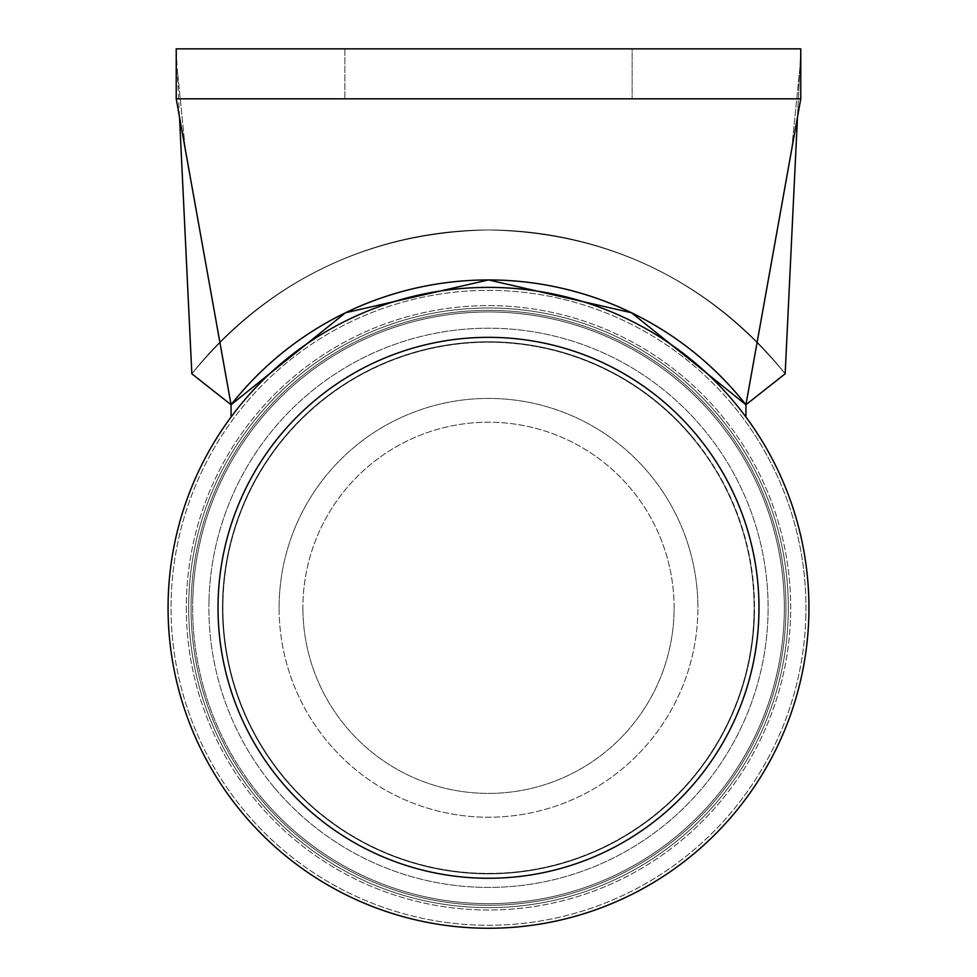 <?xml version="1.0" encoding="UTF-8"?>
<svg xmlns="http://www.w3.org/2000/svg" width="977" height="977" viewBox="0 0 977 977"><rect width="100%" height="100%" fill="white"/><g stroke="black" fill="none" stroke-linecap="round" stroke-linejoin="round"><path stroke-width="0.73" stroke-dasharray="4.88 3.66" d="M279.104 607.816A209.396 209.396 0 0 1 488.5 398.421A209.396 209.396 0 0 1 697.896 607.816A209.396 209.396 0 0 0 488.5 398.421A209.396 209.396 0 0 0 279.104 607.816A209.396 209.396 0 0 0 488.5 817.212A209.396 209.396 0 0 0 697.896 607.816A209.396 209.396 0 0 1 488.5 817.212A209.396 209.396 0 0 1 279.104 607.816M674.106 607.816A185.606 185.606 0 0 0 488.5 422.211A185.606 185.606 0 0 0 302.894 607.816A185.606 185.606 0 0 1 488.5 422.211A185.606 185.606 0 0 1 674.106 607.816A185.606 185.606 0 0 1 488.5 793.409A185.606 185.606 0 0 1 302.894 607.816A185.606 185.606 0 0 0 488.5 793.409A185.606 185.606 0 0 0 674.106 607.816M191.065 607.816A297.435 297.435 0 0 1 488.5 310.381A297.435 297.435 0 0 1 785.935 607.816A297.435 297.435 0 0 1 488.5 905.252A297.435 297.435 0 0 1 191.065 607.816A297.435 297.435 0 0 1 488.5 310.381A297.435 297.435 0 0 1 785.935 607.816A297.435 297.435 0 0 1 488.5 905.252A297.435 297.435 0 0 1 191.065 607.816A297.435 297.435 0 0 1 488.5 310.381A297.435 297.435 0 0 1 785.935 607.816A297.435 297.435 0 0 1 488.5 905.252A297.435 297.435 0 0 1 191.065 607.816A297.435 297.435 0 0 1 488.5 310.381A297.435 297.435 0 0 1 785.935 607.816A297.435 297.435 0 0 1 488.5 905.252A297.435 297.435 0 0 1 191.065 607.816A297.435 297.435 0 0 1 488.5 310.381A297.435 297.435 0 0 1 785.935 607.816A297.435 297.435 0 0 1 488.5 905.252A297.435 297.435 0 0 1 191.065 607.816A297.435 297.435 0 0 1 488.5 310.381A297.435 297.435 0 0 1 785.935 607.816A297.435 297.435 0 0 1 488.5 905.252A297.435 297.435 0 0 1 191.065 607.816A297.435 297.435 0 0 0 488.5 905.252A297.435 297.435 0 0 0 785.935 607.816A297.435 297.435 0 0 0 488.5 310.381A297.435 297.435 0 0 0 191.065 607.816A297.435 297.435 0 0 0 488.5 905.252A297.435 297.435 0 0 0 785.935 607.816A297.435 297.435 0 0 0 488.5 310.381A297.435 297.435 0 0 0 191.065 607.816M222.793 607.816A265.707 265.707 0 0 1 488.5 342.097A265.707 265.707 0 0 1 754.207 607.816A265.707 265.707 0 0 0 488.5 342.097A265.707 265.707 0 0 0 222.793 607.816A265.707 265.707 0 0 1 488.5 342.097A265.707 265.707 0 0 1 754.207 607.816A265.707 265.707 0 0 0 488.5 342.097A265.707 265.707 0 0 0 222.793 607.816A265.707 265.707 0 0 1 488.5 342.097A265.707 265.707 0 0 1 754.207 607.816A265.707 265.707 0 0 0 488.5 342.097A265.707 265.707 0 0 0 222.793 607.816A265.707 265.707 0 0 1 488.5 342.097A265.707 265.707 0 0 1 754.207 607.816A265.707 265.707 0 0 1 488.5 873.523A265.707 265.707 0 0 1 222.793 607.816A265.707 265.707 0 0 1 488.5 342.097A265.707 265.707 0 0 1 754.207 607.816A265.707 265.707 0 0 1 488.5 873.523A265.707 265.707 0 0 1 222.793 607.816A265.707 265.707 0 0 0 488.5 873.523A265.707 265.707 0 0 0 754.207 607.816A265.707 265.707 0 0 1 488.5 873.523A265.707 265.707 0 0 1 222.793 607.816A265.707 265.707 0 0 0 488.5 873.523A265.707 265.707 0 0 0 754.207 607.816A265.707 265.707 0 0 1 488.5 873.523A265.707 265.707 0 0 1 222.793 607.816A265.707 265.707 0 0 0 488.5 873.523A265.707 265.707 0 0 0 754.207 607.816A265.707 265.707 0 0 1 488.5 873.523A265.707 265.707 0 0 1 222.793 607.816A265.707 265.707 0 0 0 488.5 873.523A265.707 265.707 0 0 0 754.207 607.816A265.707 265.707 0 0 1 488.5 873.523A265.707 265.707 0 0 1 222.793 607.816A265.707 265.707 0 0 0 488.5 873.523A265.707 265.707 0 0 0 754.207 607.816A265.707 265.707 0 0 1 488.5 873.523A265.707 265.707 0 0 1 222.793 607.816A265.707 265.707 0 0 0 488.5 873.523A265.707 265.707 0 0 0 754.207 607.816A265.707 265.707 0 0 1 488.5 873.523A265.707 265.707 0 0 1 222.793 607.816M754.464 614.594A266.049 266.049 0 0 0 495.278 341.852A266.049 266.049 0 0 0 222.536 601.038A266.049 266.049 0 0 0 481.722 873.78A266.049 266.049 0 0 0 754.464 614.594M223.012 601.05A265.573 265.573 0 0 1 495.266 342.329A265.573 265.573 0 0 1 753.988 614.582A265.573 265.573 0 0 1 481.734 873.304A265.573 265.573 0 0 1 223.012 601.05M784.25 615.351A295.848 295.848 0 0 0 496.035 312.054A295.848 295.848 0 0 0 192.75 600.269A295.848 295.848 0 0 1 496.035 312.054A295.848 295.848 0 0 1 784.25 615.351A295.848 295.848 0 0 1 480.965 903.566A295.848 295.848 0 0 1 192.75 600.269A295.848 295.848 0 0 0 480.965 903.566A295.848 295.848 0 0 0 784.25 615.351A295.848 295.848 0 0 0 496.035 312.054A295.848 295.848 0 0 0 192.75 600.269M208.98 600.684A279.617 279.617 0 0 1 495.62 328.296A279.617 279.617 0 0 1 768.02 614.936A279.617 279.617 0 0 1 481.38 887.336A279.617 279.617 0 0 1 208.98 600.684M808.834 615.974A320.444 320.444 0 0 1 480.33 928.15A320.444 320.444 0 0 1 168.166 599.646A320.444 320.444 0 0 1 496.67 287.482A320.444 320.444 0 0 1 808.834 615.974A320.444 320.444 0 0 0 496.67 287.482A320.444 320.444 0 0 0 168.166 599.646M692.266 436.756A266.049 266.049 0 0 1 659.56 811.582A266.049 266.049 0 0 1 284.734 778.877A266.049 266.049 0 0 1 317.44 404.051A266.049 266.049 0 0 1 692.266 436.756M285.101 778.571A265.573 265.573 0 0 0 659.255 811.215A265.573 265.573 0 0 0 691.899 437.061A265.573 265.573 0 0 0 317.745 404.417A265.573 265.573 0 0 0 285.101 778.571M715.091 417.594A295.848 295.848 0 0 1 678.722 834.407A295.848 295.848 0 0 1 261.909 798.038A295.848 295.848 0 0 0 678.722 834.407A295.848 295.848 0 0 0 715.091 417.594A295.848 295.848 0 0 0 298.278 381.225A295.848 295.848 0 0 0 261.909 798.038A295.848 295.848 0 0 1 298.278 381.225A295.848 295.848 0 0 1 715.091 417.594A295.848 295.848 0 0 1 678.722 834.407A295.848 295.848 0 0 1 261.909 798.038M274.342 787.596A279.617 279.617 0 0 0 668.28 821.962A279.617 279.617 0 0 0 702.658 428.036A279.617 279.617 0 0 0 308.72 393.658A279.617 279.617 0 0 0 274.342 787.596M733.922 401.779A320.444 320.444 0 0 0 282.463 362.394A320.444 320.444 0 0 0 243.078 813.841A320.444 320.444 0 0 0 694.537 853.239A320.444 320.444 0 0 0 733.922 401.779A320.444 320.444 0 0 0 282.463 362.394A320.444 320.444 0 0 0 243.078 813.841A320.444 320.444 0 0 0 694.537 853.239A320.444 320.444 0 0 0 733.922 401.779A320.444 320.444 0 0 1 694.537 853.239A320.444 320.444 0 0 1 243.078 813.841A320.444 320.444 0 0 0 694.537 853.239A320.444 320.444 0 0 0 733.922 401.779M569.811 319.235A299.817 299.817 0 0 1 777.081 689.115A299.817 299.817 0 0 1 407.189 896.397A299.817 299.817 0 0 1 199.919 526.505A299.817 299.817 0 0 1 569.811 319.235A299.817 299.817 0 0 1 777.081 689.115A299.817 299.817 0 0 1 407.189 896.397A299.817 299.817 0 0 1 199.919 526.505A299.817 299.817 0 0 1 569.811 319.235M738.026 441.604A299.817 299.817 0 0 1 654.712 857.342A299.817 299.817 0 0 1 238.974 774.028A299.817 299.817 0 0 1 322.288 358.29A299.817 299.817 0 0 1 738.026 441.604A299.817 299.817 0 0 1 654.712 857.342A299.817 299.817 0 0 1 238.974 774.028A299.817 299.817 0 0 1 322.288 358.29A299.817 299.817 0 0 1 738.026 441.604M344.857 48.85L344.857 98.811L632.143 98.811L632.143 48.85L344.857 48.85L344.857 98.811L632.143 98.811L344.857 98.811L344.857 48.85L632.143 48.85L632.143 98.811L344.857 98.811L344.857 48.85L632.143 48.85L632.143 98.811L632.143 48.85L344.857 48.85M785.154 373.8C708.215 280.582 609.33 232.636 488.5 229.974C609.33 232.636 708.215 280.582 785.154 373.8C708.215 280.582 609.33 232.636 488.5 229.974C367.67 232.636 268.785 280.582 191.846 373.8C268.785 280.582 367.67 232.636 488.5 229.974C367.67 232.636 268.785 280.582 191.846 373.8A377.843 377.843 0 0 1 785.154 373.8A377.843 377.843 0 0 0 191.846 373.8L231.073 404.747A327.881 327.881 0 0 1 745.927 404.747L785.154 373.8L745.927 404.747A327.881 327.881 0 0 0 231.073 404.747L345.455 312.774L488.5 279.935L631.545 312.774L745.927 404.747A327.881 327.881 0 0 0 231.073 404.747L176.226 98.811L800.774 98.811L745.927 404.747A327.881 327.881 0 0 0 231.073 404.747L191.846 373.8L231.073 404.747L231.073 416.996A320.444 320.444 0 0 1 745.927 416.996L745.927 404.747L745.927 416.996L745.927 404.747L785.154 373.8C708.215 280.582 609.33 232.636 488.5 229.974C367.67 232.636 268.785 280.582 191.846 373.8L176.226 48.85L176.226 98.811L176.226 48.85L800.774 48.85L797.488 117.106L800.774 48.85L176.226 48.85L179.512 117.106M800.774 98.811L800.774 48.85L800.774 98.811L176.226 98.811L176.226 48.85L800.774 48.85L800.774 98.811L176.226 98.811M231.073 416.996A320.444 320.444 0 0 1 745.927 416.996A320.444 320.444 0 0 0 231.073 416.996L231.073 404.747L231.073 416.996A320.444 320.444 0 0 1 745.927 416.996M231.073 404.747A327.881 327.881 0 0 1 745.927 404.747L631.545 312.774L488.5 279.935L345.455 312.774L231.073 404.747M186.302 607.816A302.198 302.198 0 0 0 488.5 910.014A302.198 302.198 0 0 0 790.698 607.816A302.198 302.198 0 0 0 488.5 305.618A302.198 302.198 0 0 0 186.302 607.816A302.198 302.198 0 0 0 488.5 910.014A302.198 302.198 0 0 0 790.698 607.816A302.198 302.198 0 0 0 488.5 305.618A302.198 302.198 0 0 0 186.302 607.816M218.115 600.916A270.47 270.47 0 0 1 495.388 337.431A270.47 270.47 0 0 1 758.885 614.704A270.47 270.47 0 0 1 481.612 878.189A270.47 270.47 0 0 1 218.115 600.916M805.854 615.901A317.464 317.464 0 0 1 480.415 925.17A317.464 317.464 0 0 1 171.146 599.719A317.464 317.464 0 0 1 496.585 290.462A317.464 317.464 0 0 1 805.854 615.901M281.352 781.71A270.47 270.47 0 0 0 662.406 814.965A270.47 270.47 0 0 0 695.648 433.91A270.47 270.47 0 0 0 314.594 400.668A270.47 270.47 0 0 0 281.352 781.71A270.47 270.47 0 0 0 662.406 814.965A270.47 270.47 0 0 0 695.648 433.91A270.47 270.47 0 0 0 314.594 400.668A270.47 270.47 0 0 0 281.352 781.71M731.639 403.696A317.464 317.464 0 0 0 284.38 364.677A317.464 317.464 0 0 0 245.361 811.924A317.464 317.464 0 0 0 692.62 850.955A317.464 317.464 0 0 0 731.639 403.696M187.828 163.538L185.215 147.967L177.179 68.561L185.227 148.028L187.828 163.538M799.821 68.561L791.773 148.028L789.172 163.538L791.785 147.967L799.821 68.561"/><path stroke-width="1.47" d="M808.834 615.974A320.444 320.444 0 0 1 480.33 928.15A320.444 320.444 0 0 1 168.166 599.646A320.444 320.444 0 0 1 496.67 287.482A320.444 320.444 0 0 1 808.834 615.974A320.444 320.444 0 0 0 496.67 287.482A320.444 320.444 0 0 0 168.166 599.646M785.154 373.8L797.488 117.106L785.154 373.8L745.927 404.747L631.545 312.774L488.5 279.935L345.455 312.774L231.073 404.747A327.881 327.881 0 0 1 745.927 404.747L800.774 98.811L800.774 48.85L176.226 48.85L176.226 98.811L231.073 404.747L191.846 373.8L179.512 117.106M176.226 98.811L800.774 98.811M231.073 416.996L231.073 404.747L345.455 312.774L488.5 279.935L631.545 312.774L745.927 404.747L745.927 416.996M758.885 614.704A270.47 270.47 0 0 1 481.612 878.189A270.47 270.47 0 0 1 218.115 600.916A270.47 270.47 0 0 1 495.388 337.431A270.47 270.47 0 0 1 758.885 614.704"/></g></svg>
